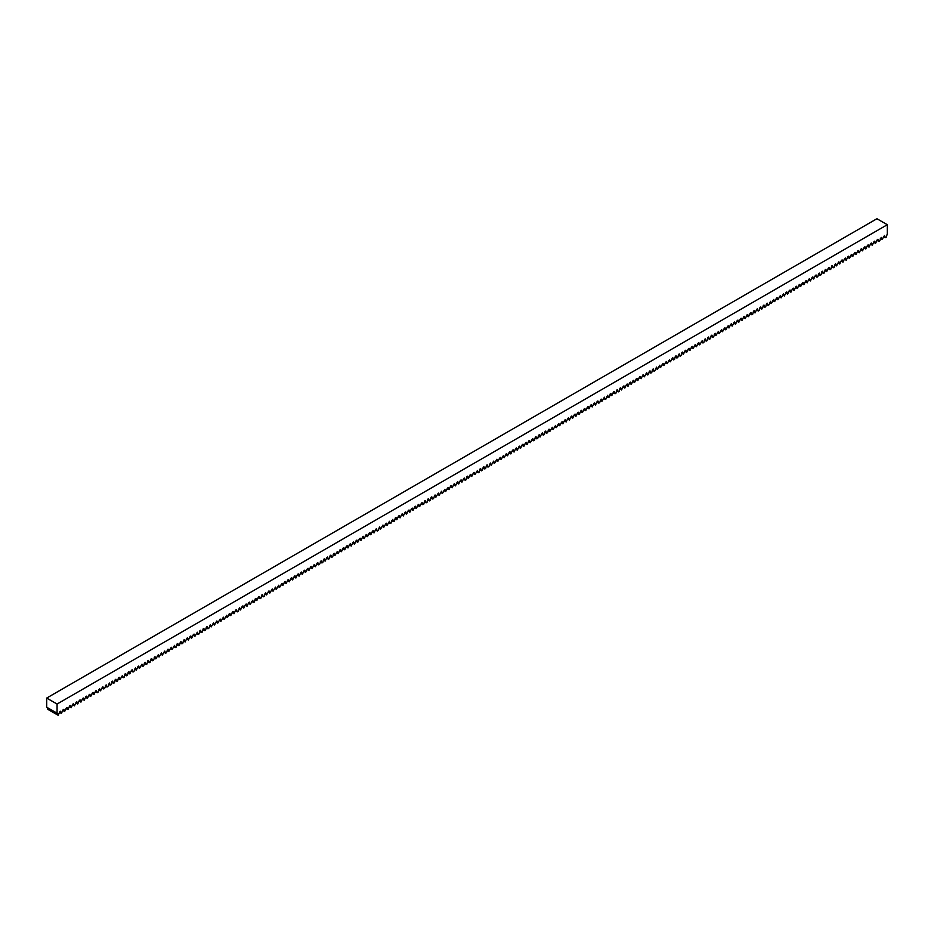 <?xml version="1.0" encoding="UTF-8"?>
<svg xmlns="http://www.w3.org/2000/svg" width="934" height="934" viewBox="0 0 934 934"><rect width="100%" height="100%" fill="white"/><g stroke="black" fill="none" stroke-linecap="round" stroke-linejoin="round"><path stroke-width="1.4" d="M57.067 704.049L887.3 224.72L876.933 218.731L46.7 698.06L57.067 704.049L57.067 713.202L58.153 715.269L47.786 709.28L47.074 707.435M46.7 698.06L46.7 707.213L57.067 713.202M58.153 715.269L59.869 711.58L60.558 711.183L61.41 713.389L63.127 709.7L63.816 709.303L64.668 711.51L66.384 707.82L67.073 707.423L67.925 709.63L69.641 705.941L70.33 705.544L71.182 707.75L72.899 704.061L73.588 703.664L74.44 705.87L76.156 702.181L76.845 701.784L77.697 703.991L79.413 700.302L80.102 699.905L80.954 702.111L82.671 698.422L83.36 698.025L84.2 700.231L85.928 696.542L86.617 696.145L87.457 698.352L89.185 694.663L89.874 694.266L90.715 696.472L92.443 692.783L93.131 692.386L93.972 694.592L95.7 690.903L96.389 690.506L97.229 692.713L98.105 692.199L99.634 688.627L100.487 690.821L102.892 686.747L103.744 688.942L104.62 688.44L106.149 684.867L107.001 687.062L107.877 686.56L109.406 682.987L110.259 685.182L111.134 684.68L111.987 681.493L112.664 681.108L113.516 683.303L114.392 682.801L115.232 679.613L115.921 679.228L116.773 681.423L117.649 680.921L118.49 677.734L119.178 677.337L120.031 679.543L122.436 675.457L123.288 677.664L124.164 677.162L125.004 673.974L125.693 673.577L126.545 675.784L127.421 675.282L128.262 672.095L128.95 671.698L129.803 673.904L131.519 670.215L132.208 669.818L133.06 672.025L133.924 671.523L135.465 667.938L136.317 670.145L138.034 666.456L138.722 666.059L139.563 668.265L141.98 664.179L142.82 666.386L143.696 665.884L144.548 662.696L145.237 662.299L146.078 664.506L146.953 664.004L147.805 660.817L148.494 660.42L149.335 662.626L150.211 662.124L151.063 658.937L151.752 658.54L152.592 660.747L153.468 660.245L154.997 656.66L155.85 658.867L158.255 654.781L159.107 656.987L161.512 652.901L162.364 655.108L164.769 651.021L165.622 653.228L166.497 652.714L168.027 649.142L168.879 651.348L171.284 647.262L172.136 649.457L174.541 645.382L175.394 647.577L176.269 647.075L177.11 643.9L177.799 643.503L178.651 645.698L179.526 645.196L180.367 642.02L181.056 641.623L181.908 643.818L182.784 643.316L183.624 640.129L184.313 639.743L185.165 641.938L186.882 638.249L187.571 637.864L188.423 640.059L190.139 636.369L190.828 635.972L191.68 638.179L193.396 634.49L194.085 634.093L194.926 636.299L197.343 632.213L198.183 634.419L199.059 633.917L199.911 630.73L200.6 630.333L201.44 632.54L202.316 632.038L203.168 628.851L203.857 628.454L204.698 630.66L205.573 630.158L206.426 626.971L207.114 626.574L207.955 628.78L208.831 628.278L210.36 624.694L211.212 626.901L213.617 622.815L214.47 625.021L216.875 620.935L217.727 623.141L220.132 619.055L220.984 621.262L223.389 617.176L224.242 619.382L226.647 615.296L227.499 617.502L229.215 613.813L229.904 613.416L230.756 615.623L232.473 611.933L233.161 611.536L234.014 613.743L235.73 610.054L236.419 609.657L237.271 611.863L238.147 611.35L239.676 607.777L240.528 609.984L242.245 606.294L242.933 605.897L243.786 608.092L245.502 604.415L246.191 604.018L247.043 606.213L248.759 602.535L249.448 602.138L250.289 604.333L252.705 600.258L253.546 602.453L254.422 601.951L255.274 598.764L255.963 598.379L256.803 600.574L258.531 596.884L259.22 596.499L260.061 598.694L260.936 598.192L261.789 595.005L262.477 594.608L263.318 596.814L264.194 596.312L265.723 592.728L266.575 594.935L268.98 590.848L269.833 593.055L272.238 588.969L273.09 591.175L275.495 587.089L276.347 589.296L278.752 585.209L279.605 587.416L282.01 583.33L282.862 585.536L284.578 581.847L285.267 581.45L286.119 583.657L287.835 579.967L288.524 579.57L289.377 581.777L291.093 578.088L291.782 577.691L292.634 579.897L294.35 576.208L295.039 575.811L295.891 578.018L297.607 574.328L298.296 573.931L299.149 576.138L300.865 572.449L301.554 572.052L302.406 574.258L304.122 570.569L304.811 570.172L305.663 572.379L307.379 568.689L308.068 568.292L308.909 570.499L310.637 566.81L311.326 566.413L312.166 568.619L313.894 564.93L314.583 564.533L315.423 566.728L317.151 563.05L317.84 562.653L318.681 564.848L319.556 564.346L321.086 560.774L321.938 562.968L322.814 562.466L323.666 559.279L324.343 558.894L325.195 561.089L326.923 557.4L327.601 557.014L328.453 559.209L329.328 558.707L330.181 555.52L330.858 555.135L331.71 557.329L332.586 556.827L334.115 553.243L334.967 555.45L337.372 551.364L338.225 553.57L339.941 549.881L340.63 549.484L341.482 551.69L343.198 548.001L343.887 547.604L344.739 549.811L346.456 546.121L347.144 545.725L347.997 547.931L349.713 544.242L350.402 543.845L351.254 546.051L352.97 542.362L353.659 541.965L354.511 544.172L356.228 540.482L356.916 540.086L357.769 542.292L359.485 538.603L360.174 538.206L361.026 540.412L362.742 536.723L363.431 536.326L364.272 538.533L366 534.843L366.688 534.446L367.529 536.653L369.257 532.964L369.946 532.567L370.786 534.773L372.514 531.084L373.203 530.687L374.044 532.894L375.772 529.204L376.46 528.807L377.301 531.014L378.177 530.5L379.706 526.928L380.558 529.134L382.963 525.048L383.816 527.255L386.221 523.168L387.073 525.363L389.478 521.289L390.33 523.484L391.206 522.982L392.735 519.409L393.588 521.604L394.463 521.102L395.304 517.915L395.993 517.529L396.845 519.724L398.561 516.035L399.25 515.65L400.102 517.845L401.818 514.155L402.507 513.77L403.36 515.965L405.076 512.276L405.765 511.879L406.617 514.085L408.333 510.396L409.022 509.999L409.874 512.206L411.59 508.516L412.279 508.119L413.132 510.326L414.848 506.637L415.537 506.24L416.389 508.446L418.105 504.757L418.794 504.36L419.635 506.567L422.051 502.48L422.892 504.687L423.767 504.185L424.62 500.998L425.309 500.601L426.149 502.807L427.025 502.305L427.877 499.118L428.566 498.721L429.406 500.928L430.282 500.426L431.134 497.238L431.823 496.841L432.664 499.048L433.539 498.546L435.069 494.962L435.921 497.168L438.326 493.082L439.178 495.289L441.584 491.202L442.436 493.409L444.841 489.323L445.693 491.529L448.098 487.443L448.95 489.649L450.667 485.96L451.356 485.563L452.208 487.77L453.924 484.081L454.613 483.684L455.465 485.89L457.181 482.201L457.87 481.804L458.722 483.999L460.439 480.321L461.127 479.924L461.98 482.119L463.696 478.442L464.385 478.045L465.237 480.239L466.101 479.737L466.953 476.55L467.642 476.165L468.494 478.36L470.211 474.67L470.899 474.285L471.752 476.48L473.468 472.791L474.157 472.406L474.997 474.6L477.414 470.514L478.255 472.721L479.13 472.219L479.983 469.031L480.671 468.634L481.512 470.841L482.388 470.339L483.24 467.152L483.929 466.755L484.769 468.961L485.645 468.459L486.497 465.272L487.186 464.875L488.027 467.082L488.902 466.58L490.432 462.995L491.284 465.202L493.689 461.116L494.541 463.322L496.946 459.236L497.799 461.443L500.204 457.356L501.056 459.563L503.461 455.477L504.313 457.683L506.03 453.994L506.718 453.597L507.571 455.804L509.287 452.114L509.976 451.717L510.828 453.924L512.544 450.235L513.233 449.838L514.085 452.044L515.802 448.355L516.49 447.958L517.343 450.165L519.059 446.475L519.748 446.078L520.6 448.285L522.316 444.596L523.005 444.199L523.857 446.405L525.573 442.716L526.262 442.319L527.115 444.526L528.831 440.836L529.52 440.439L530.36 442.634L532.777 438.56L533.618 440.755L534.493 440.253L535.345 437.077L536.034 436.68L536.875 438.875L537.75 438.373L538.603 435.186L539.292 434.8L540.132 436.995L541.86 433.306L542.549 432.921L543.39 435.116L544.265 434.614L545.117 431.426L545.795 431.041L546.647 433.236L547.522 432.734L549.052 429.15L549.904 431.356L552.309 427.27L553.162 429.477L555.567 425.39L556.419 427.597L558.824 423.511L559.676 425.717L562.081 421.631L562.933 423.838L564.65 420.148L565.339 419.751L566.191 421.958L567.907 418.269L568.596 417.872L569.448 420.078L571.164 416.389L571.853 415.992L572.705 418.198L574.422 414.509L575.111 414.112L575.963 416.319L577.679 412.63L578.368 412.233L579.22 414.439L580.936 410.75L581.625 410.353L582.477 412.559L584.194 408.87L584.882 408.473L585.723 410.68L587.451 406.99L588.14 406.594L588.98 408.8L590.708 405.111L591.397 404.714L592.238 406.92L593.966 403.231L594.654 402.834L595.495 405.041L597.223 401.351L597.912 400.955L598.752 403.161L599.628 402.647L601.157 399.075L602.01 401.27L604.415 397.195L605.267 399.39L606.143 398.888L607.672 395.316L608.524 397.51L609.4 397.008L610.252 393.821L610.929 393.436L611.782 395.631L613.51 391.941L614.187 391.556L615.039 393.751L615.915 393.249L616.767 390.062L617.444 389.676L618.296 391.871L619.172 391.369L620.013 388.182L620.701 387.785L621.554 389.992L623.27 386.302L623.959 385.905L624.811 388.112L626.527 384.423L627.216 384.026L628.068 386.232L629.785 382.543L630.473 382.146L631.326 384.353L633.042 380.663L633.731 380.266L634.583 382.473L636.299 378.784L636.988 378.387L637.84 380.593L639.556 376.904L640.245 376.507L641.098 378.714L642.814 375.024L643.503 374.627L644.343 376.834L646.76 372.748L647.601 374.954L648.476 374.452L649.328 371.265L650.017 370.868L650.858 373.075L651.734 372.573L652.586 369.385L653.275 368.988L654.115 371.195L654.991 370.693L656.52 367.109L657.373 369.315L659.778 365.229L660.63 367.436L663.035 363.349L663.887 365.556L666.292 361.47L667.145 363.676L669.55 359.59L670.402 361.785L672.807 357.71L673.659 359.905L674.535 359.403L675.375 356.228L676.064 355.831L676.916 358.026L677.792 357.524L678.633 354.348L679.322 353.951L680.174 356.146L681.049 355.644L681.89 352.457L682.579 352.071L683.431 354.266L685.147 350.577L685.836 350.192L686.688 352.387L688.405 348.697L689.094 348.312L689.946 350.507L691.662 346.818L692.351 346.421L693.203 348.627L694.919 344.938L695.608 344.541L696.46 346.748L698.177 343.058L698.865 342.661L699.706 344.868L702.123 340.782L702.963 342.988L703.839 342.486L704.691 339.299L705.38 338.902L706.221 341.108L707.096 340.606L707.949 337.419L708.637 337.022L709.478 339.229L710.354 338.727L711.206 335.539L711.895 335.143L712.735 337.349L713.611 336.847L715.14 333.263L715.993 335.469L718.398 331.383L719.25 333.59L721.655 329.504L722.507 331.71L724.912 327.624L725.765 329.83L728.17 325.744L729.022 327.951L730.738 324.261L731.427 323.864L732.279 326.071L733.996 322.382L734.684 321.985L735.537 324.191L737.253 320.502L737.942 320.105L738.794 322.312L740.51 318.622L741.199 318.225L742.051 320.42L743.768 316.743L744.456 316.346L745.309 318.541L747.025 314.863L747.714 314.466L748.566 316.661L750.282 312.983L750.971 312.586L751.823 314.781L752.687 314.279L753.54 311.092L754.228 310.707L755.069 312.902L756.797 309.212L757.486 308.827L758.326 311.022L759.202 310.52L760.054 307.333L760.743 306.947L761.584 309.142L762.459 308.64L763.311 305.453L764 305.056L764.841 307.263L765.717 306.761L766.569 303.573L767.258 303.176L768.098 305.383L768.974 304.881L770.503 301.297L771.356 303.503L773.761 299.417L774.613 301.624L777.018 297.537L777.87 299.744L780.275 295.658L781.128 297.864L783.533 293.778L784.385 295.985L786.101 292.295L786.79 291.898L787.642 294.105L789.358 290.416L790.047 290.019L790.9 292.225L792.616 288.536L793.305 288.139L794.157 290.346L795.873 286.656L796.562 286.259L797.414 288.466L799.13 284.777L799.819 284.38L800.671 286.586L802.388 282.897L803.077 282.5L803.929 284.707L805.645 281.017L806.334 280.62L807.186 282.827L808.902 279.138L809.591 278.741L810.432 280.947L812.16 277.258L812.849 276.861L813.689 279.056L815.417 275.378L816.106 274.981L816.946 277.176L817.822 276.674L818.674 273.499L819.363 273.102L820.204 275.297L821.079 274.794L821.932 271.619L822.62 271.222L823.461 273.417L824.337 272.915L825.189 269.728L825.866 269.342L826.718 271.537L828.446 267.848L829.123 267.463L829.976 269.657L830.851 269.155L831.704 265.968L832.381 265.583L833.233 267.778L834.109 267.276L835.638 263.692L836.49 265.898L838.895 261.812L839.748 264.018L841.464 260.329L842.153 259.932L843.005 262.139L844.721 258.449L845.41 258.053L846.262 260.259L847.979 256.57L848.667 256.173L849.52 258.379L851.236 254.69L851.925 254.293L852.777 256.5L854.493 252.81L855.182 252.413L856.034 254.62L857.751 250.931L858.439 250.534L859.292 252.74L861.008 249.051L861.697 248.654L862.549 250.861L864.265 247.171L864.954 246.774L865.795 248.981L867.523 245.292L868.211 244.895L869.052 247.101L870.78 243.412L871.469 243.015L872.309 245.222L874.037 241.532L874.726 241.135L875.567 243.342L877.295 239.653L877.983 239.256L878.824 241.462L879.7 240.949L881.229 237.376L882.081 239.583L884.486 235.496L885.339 237.691L886.214 237.189L887.3 233.874L887.3 224.72M61.41 713.389L59.659 712.385M64.668 711.51L62.917 710.505M67.925 709.63L66.174 708.626M71.182 707.75L69.431 706.734M74.44 705.87L72.689 704.855M77.697 703.991L75.946 702.975M80.954 702.111L79.203 701.095M84.2 700.231L82.461 699.216M87.457 698.352L85.718 697.336M90.715 696.472L88.975 695.456M93.972 694.592L92.233 693.577M97.229 692.713L95.49 691.697M100.487 690.821L98.747 689.817M103.744 688.942L101.993 687.938M107.001 687.062L105.25 686.058M110.259 685.182L108.507 684.178M113.516 683.303L111.765 682.299M116.773 681.423L115.022 680.419M120.031 679.543L118.279 678.539M123.288 677.664L121.537 676.66M126.545 675.784L124.794 674.78M129.803 673.904L128.051 672.9M133.06 672.025L131.309 671.021M136.317 670.145L134.566 669.141M139.563 668.265L137.823 667.261M142.82 666.386L141.081 665.37M146.078 664.506L144.338 663.49M149.335 662.626L147.595 661.611M152.592 660.747L150.853 659.731M155.85 658.867L154.11 657.851M159.107 656.987L157.356 655.972M162.364 655.108L160.613 654.092M165.622 653.228L163.87 652.212M168.879 651.348L167.128 650.333M172.136 649.457L170.385 648.453M175.394 647.577L173.642 646.573M178.651 645.698L176.9 644.694M181.908 643.818L180.157 642.814M185.165 641.938L183.414 640.934M188.423 640.059L186.672 639.054M191.68 638.179L189.929 637.175M194.926 636.299L193.186 635.295M198.183 634.419L196.444 633.415M201.44 632.54L199.701 631.536M204.698 630.66L202.958 629.656M207.955 628.78L206.216 627.776M211.212 626.901L209.473 625.897M214.47 625.021L212.718 624.005M217.727 623.141L215.976 622.126M220.984 621.262L219.233 620.246M224.242 619.382L222.49 618.366M227.499 617.502L225.748 616.487M230.756 615.623L229.005 614.607M234.014 613.743L232.262 612.727M237.271 611.863L235.52 610.848M240.528 609.984L238.777 608.968M243.786 608.092L242.034 607.088M247.043 606.213L245.292 605.209M250.289 604.333L248.549 603.329M253.546 602.453L251.806 601.449M256.803 600.574L255.064 599.57M260.061 598.694L258.321 597.69M263.318 596.814L261.578 595.81M266.575 594.935L264.836 593.931M269.833 593.055L268.093 592.051M273.09 591.175L271.339 590.171M276.347 589.296L274.596 588.292M279.605 587.416L277.853 586.412M282.862 585.536L281.111 584.532M286.119 583.657L284.368 582.641M289.377 581.777L287.625 580.761M292.634 579.897L290.883 578.882M295.891 578.018L294.14 577.002M299.149 576.138L297.397 575.122M302.406 574.258L300.655 573.242M305.663 572.379L303.912 571.363M308.909 570.499L307.169 569.483M312.166 568.619L310.427 567.603M315.423 566.728L313.684 565.724M318.681 564.848L316.941 563.844M321.938 562.968L320.199 561.964M325.195 561.089L323.456 560.085M328.453 559.209L326.702 558.205M331.71 557.329L329.959 556.325M334.967 555.45L333.216 554.446M338.225 553.57L336.474 552.566M341.482 551.69L339.731 550.686M344.739 549.811L342.988 548.807M347.997 547.931L346.245 546.927M351.254 546.051L349.503 545.047M354.511 544.172L352.76 543.168M357.769 542.292L356.017 541.276M361.026 540.412L359.275 539.397M364.272 538.533L362.532 537.517M367.529 536.653L365.789 535.637M370.786 534.773L369.047 533.758M374.044 532.894L372.304 531.878M377.301 531.014L375.561 529.998M380.558 529.134L378.819 528.119M383.816 527.255L382.064 526.239M387.073 525.363L385.322 524.359M390.33 523.484L388.579 522.48M393.588 521.604L391.836 520.6M396.845 519.724L395.094 518.72M400.102 517.845L398.351 516.841M403.36 515.965L401.608 514.961M406.617 514.085L404.866 513.081M409.874 512.206L408.123 511.202M413.132 510.326L411.38 509.322M416.389 508.446L414.638 507.442M419.635 506.567L417.895 505.563M422.892 504.687L421.152 503.683M426.149 502.807L424.41 501.803M429.406 500.928L427.667 499.912M432.664 499.048L430.924 498.032M435.921 497.168L434.182 496.152M439.178 495.289L437.427 494.273M442.436 493.409L440.685 492.393M445.693 491.529L443.942 490.513M448.95 489.649L447.199 488.634M452.208 487.77L450.457 486.754M455.465 485.89L453.714 484.874M458.722 483.999L456.971 482.995M461.98 482.119L460.228 481.115M465.237 480.239L463.486 479.235M468.494 478.36L466.743 477.356M471.752 476.48L470 475.476M474.997 474.6L473.258 473.596M478.255 472.721L476.515 471.717M481.512 470.841L479.772 469.837M484.769 468.961L483.03 467.957M488.027 467.082L486.287 466.078M491.284 465.202L489.544 464.198M494.541 463.322L492.79 462.318M497.799 461.443L496.047 460.439M501.056 459.563L499.305 458.547M504.313 457.683L502.562 456.668M507.571 455.804L505.819 454.788M510.828 453.924L509.077 452.908M514.085 452.044L512.334 451.029M517.343 450.165L515.591 449.149M520.6 448.285L518.849 447.269M523.857 446.405L522.106 445.39M527.115 444.526L525.363 443.51M530.36 442.634L528.621 441.63M533.618 440.755L531.878 439.751M536.875 438.875L535.135 437.871M540.132 436.995L538.393 435.991M543.39 435.116L541.65 434.112M546.647 433.236L544.907 432.232M549.904 431.356L548.153 430.352M553.162 429.477L551.41 428.472M556.419 427.597L554.668 426.593M559.676 425.717L557.925 424.713M562.933 423.838L561.182 422.833M566.191 421.958L564.44 420.954M569.448 420.078L567.697 419.074M572.705 418.198L570.954 417.183M575.963 416.319L574.212 415.303M579.22 414.439L577.469 413.423M582.477 412.559L580.726 411.544M585.723 410.68L583.983 409.664M588.98 408.8L587.241 407.784M592.238 406.92L590.498 405.905M595.495 405.041L593.755 404.025M598.752 403.161L597.013 402.145M602.01 401.27L600.27 400.266M605.267 399.39L603.527 398.386M608.524 397.51L606.773 396.506M611.782 395.631L610.03 394.627M615.039 393.751L613.288 392.747M618.296 391.871L616.545 390.867M621.554 389.992L619.802 388.988M624.811 388.112L623.06 387.108M628.068 386.232L626.317 385.228M631.326 384.353L629.574 383.349M634.583 382.473L632.832 381.469M637.84 380.593L636.089 379.589M641.098 378.714L639.346 377.71M644.343 376.834L642.604 375.818M647.601 374.954L645.861 373.939M650.858 373.075L649.118 372.059M654.115 371.195L652.376 370.179M657.373 369.315L655.633 368.3M660.63 367.436L658.89 366.42M663.887 365.556L662.136 364.54M667.145 363.676L665.393 362.661M670.402 361.785L668.651 360.781M673.659 359.905L671.908 358.901M676.916 358.026L675.165 357.022M680.174 356.146L678.423 355.142M683.431 354.266L681.68 353.262M686.688 352.387L684.937 351.382M689.946 350.507L688.195 349.503M693.203 348.627L691.452 347.623M696.46 346.748L694.709 345.743M699.706 344.868L697.967 343.864M702.963 342.988L701.224 341.984M706.221 341.108L704.481 340.104M709.478 339.229L707.739 338.225M712.735 337.349L710.996 336.345M715.993 335.469L714.253 334.454M719.25 333.59L717.499 332.574M722.507 331.71L720.756 330.694M725.765 329.83L724.013 328.815M729.022 327.951L727.271 326.935M732.279 326.071L730.528 325.055M735.537 324.191L733.785 323.176M738.794 322.312L737.043 321.296M742.051 320.42L740.3 319.416M745.309 318.541L743.557 317.537M748.566 316.661L746.815 315.657M751.823 314.781L750.072 313.777M755.069 312.902L753.329 311.898M758.326 311.022L756.587 310.018M761.584 309.142L759.844 308.138M764.841 307.263L763.101 306.259M768.098 305.383L766.359 304.379M771.356 303.503L769.616 302.499M774.613 301.624L772.862 300.62M777.87 299.744L776.119 298.74M781.128 297.864L779.376 296.86M784.385 295.985L782.634 294.981M787.642 294.105L785.891 293.089M790.9 292.225L789.148 291.21M794.157 290.346L792.406 289.33M797.414 288.466L795.663 287.45M800.671 286.586L798.92 285.57M803.929 284.707L802.178 283.691M807.186 282.827L805.435 281.811M810.432 280.947L808.692 279.931M813.689 279.056L811.95 278.052M816.946 277.176L815.207 276.172M820.204 275.297L818.464 274.292M823.461 273.417L821.722 272.413M826.718 271.537L824.979 270.533M829.976 269.657L828.224 268.653M833.233 267.778L831.482 266.774M836.49 265.898L834.739 264.894M839.748 264.018L837.996 263.014M843.005 262.139L841.254 261.135M846.262 260.259L844.511 259.255M849.52 258.379L847.768 257.375M852.777 256.5L851.026 255.496M856.034 254.62L854.283 253.616M859.292 252.74L857.54 251.725M862.549 250.861L860.798 249.845M865.795 248.981L864.055 247.965M869.052 247.101L867.312 246.086M872.309 245.222L870.57 244.206M875.567 243.342L873.827 242.326M878.824 241.462L877.084 240.447M882.081 239.583L880.342 238.567M885.339 237.691L883.587 236.687"/></g></svg>
